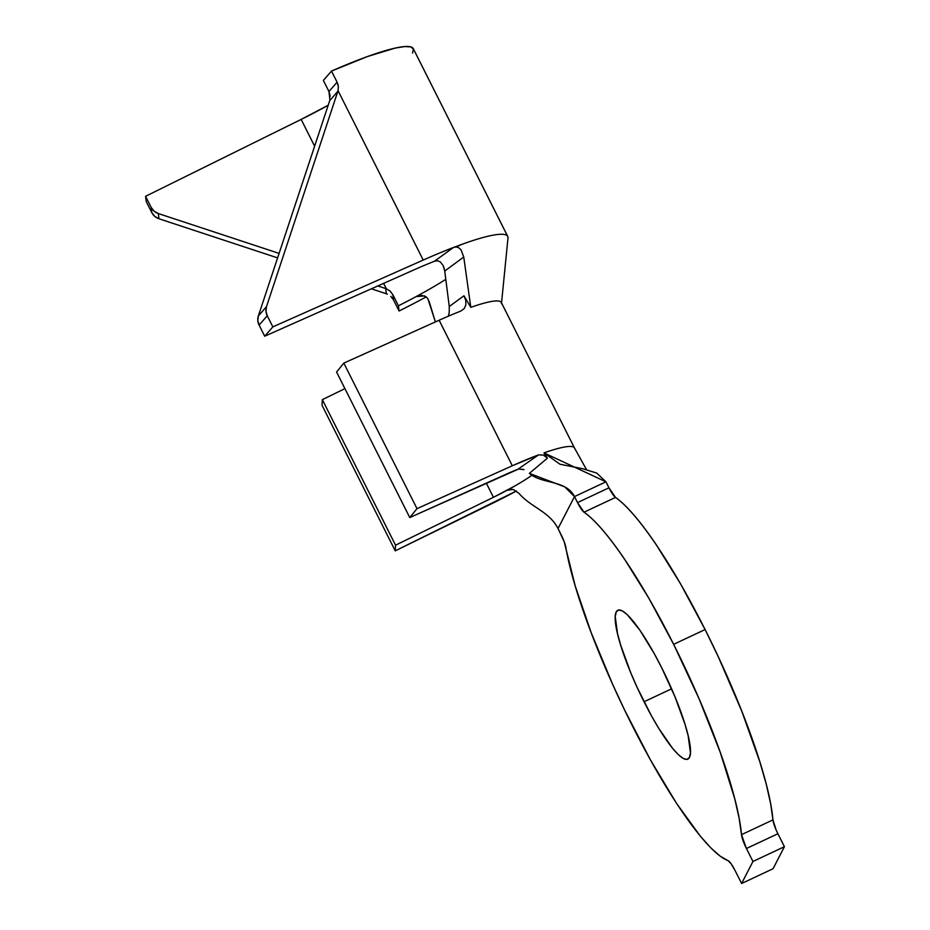 <?xml version="1.0" encoding="UTF-8"?>
<svg xmlns="http://www.w3.org/2000/svg" width="930" height="930" viewBox="0 0 930 930"><rect width="100%" height="100%" fill="white"/><g stroke="black" fill="none" stroke-linecap="round" stroke-linejoin="round"><path stroke-width="1.4" d="M574.508 448.028A90.222 12.613 153.3 0 0 543.992 452.887A90.222 12.613 -26.7 0 1 574.484 447.981L559.732 418.686M644.037 701.766A82.259 15.38 64.8 0 1 617.857 610.243A82.259 15.38 64.8 0 1 661.637 667.635L674.971 696.779L684.933 724.086L688.154 735.723L690.444 752.742L689.432 757.473L687.014 759.403L683.283 758.462L678.377 754.683L672.495 748.232L658.707 728.318L651.349 715.635L637.062 687.247L630.703 672.623L620.74 645.315L617.52 633.679L615.23 616.66L616.241 611.94L618.659 609.999L622.391 610.94L627.297 614.718L639.817 630.087L654.325 653.767L661.637 667.635A82.259 15.38 64.8 0 1 687.805 759.159A82.259 15.38 64.8 0 1 644.037 701.766L671.588 688.828L644.037 701.766M615.486 497.422L584.028 512.198A194.591 36.375 64.8 0 1 673.646 644.327L705.103 629.552A194.591 36.375 -115.2 0 0 615.486 497.422L608.964 487.82L577.507 502.595L574.484 496.597L605.953 481.821L608.964 487.82L605.953 481.821L543.992 452.887L560.058 464.256L582.947 468.79L596.688 473.056L605.953 481.821L574.484 496.597L558.035 528.531L564.161 541.62L575.17 585.819L591.201 632.749L612.568 684.178L624.681 710.195L650.488 759.996L676.482 803.288L700.441 836.326L710.997 848.055L720.273 856.228L728.097 860.669A194.591 36.375 64.8 0 1 637.422 735.653A194.591 36.375 64.8 0 1 565.859 547.445A14.148 2.651 64.8 0 0 561.046 534.529L558.035 528.531C549.514 511.593 530.414 507.001 519.033 493.4C530.414 507.001 549.514 511.593 558.035 528.531L574.484 496.597L564.754 486.89L529.368 473.358C542.051 484.425 565.963 479.659 574.484 496.597L577.507 502.595L608.964 487.82A14.148 2.651 -115.2 0 0 615.486 497.422L584.028 512.198L577.507 502.595A14.148 2.651 64.8 0 0 584.028 512.198C589.329 515.848 595.421 521.649 602.303 529.623C609.185 537.598 616.59 547.421 624.518 559.104L648.931 598.362L673.646 644.327A194.591 36.375 64.8 0 1 741.501 834.663L772.958 819.888A194.591 36.375 -115.2 0 0 705.103 629.552L673.646 644.327L699.116 698.883L720.157 752.091L734.758 798.847L739.164 818.365L741.501 834.663L772.958 819.888L770.621 803.59L766.215 784.071L759.822 761.798L741.791 711.217L718.251 656.673L705.103 629.552L680.388 583.575L655.976 544.329C648.047 532.646 640.642 522.823 633.76 514.848C626.878 506.873 620.787 501.072 615.486 497.422M344.914 388.612L322.338 399.656L395.541 545.189L493.435 497.306L486.309 483.135L493.435 497.306L395.541 545.189L395.238 550.851L516.417 490.994A90.222 12.613 -26.7 0 1 493.133 502.979L395.238 550.851L322.047 405.317L395.238 550.851L395.541 545.189L322.338 399.656L322.047 405.317L322.338 399.656L344.914 388.612M531.913 475.288A54.835 7.673 -26.7 0 1 514.337 486.274A54.835 7.673 -26.7 0 1 493.435 497.306L514.337 486.274L507.338 490.273L510.349 489.296L513.546 489.599L519.033 493.4L513.546 489.599M505.095 474.695A54.835 7.673 -26.7 0 1 519.196 468.767L409.77 517.568L505.095 474.695M439.123 320.234L343.809 363.107L336.579 372.035L409.77 517.568L336.579 372.035L343.809 363.107L417 508.64L409.77 517.568L417 508.64L343.809 363.107L439.123 320.234L512.314 465.767L417 508.64L512.314 465.767A90.222 12.613 -26.7 0 1 538.551 454.875L512.314 465.767L439.123 320.234A90.222 12.613 153.3 0 1 460.722 311.108A90.222 12.613 153.3 0 0 439.123 320.234M741.605 883.5L773.063 868.725L741.605 883.5L752.951 861.471L784.42 846.695L773.063 868.725L784.42 846.695L752.951 861.471L746.43 848.509L777.899 833.733L784.42 846.695L777.899 833.733L746.43 848.509L741.501 834.663A14.148 2.651 64.8 0 0 746.43 848.509L752.951 861.471L741.605 883.5L735.084 870.538L741.605 883.5M728.097 860.669L731.131 863.796L735.084 870.538A14.148 2.651 64.8 0 0 728.097 860.669M776.038 829.758L772.958 819.888A14.148 2.651 -115.2 0 0 777.899 833.733M523.997 469.673L522.939 469.22M523.869 469.603L518.301 468.999L538.551 454.875L543.446 455.096L547.421 458.153L529.368 473.358L547.421 458.153L543.992 452.887L547.259 457.944M510.059 489.331L507.338 490.273L512.953 489.447L507.338 490.273L514.337 486.274M572.624 444.296L501.293 302.448A90.222 12.613 153.3 0 0 470.801 307.353L463.977 295.775L465.791 300.413L465.849 304.959L464.093 308.714L460.722 311.108M586.481 469.557L574.484 447.981A90.222 12.613 -26.7 0 1 574.659 448.504M449.283 306.691L444.738 271.037L449.26 306.505L463.977 295.775L470.801 307.353L463.756 257.017L444.738 271.037L443.889 267.305M507.722 236.429L413.28 48.639A127.375 17.81 153.3 0 0 331.499 71.075L337.09 82.177L338.357 86.397L338.043 90.687L423.22 260.063A127.375 17.81 -26.7 0 1 453.48 247.473A127.375 17.81 153.3 0 0 423.22 260.063L272.839 326.883L264.701 336.218L415.082 269.386A91.989 12.869 -26.7 0 1 434.298 261.33L453.48 247.473L461.989 244.299A127.375 17.81 -26.7 0 1 507.722 236.429A127.375 17.81 -26.7 0 1 507.978 238.115A127.375 17.81 153.3 0 0 461.989 244.299L456.095 246.915L458.816 247.799L461.036 249.856L463.756 257.017L470.801 307.353A90.222 12.613 -26.7 0 1 501.456 303.738M440.123 261.807L437.367 260.714L434.298 261.33L437.367 260.714M393.483 299.89L392.844 294.682L393.483 299.89L399.075 311.004L398.424 305.796L392.844 294.682L398.424 305.796A91.989 12.869 -26.7 0 0 416.117 296.6L424.615 295.88L416.117 296.6L425.998 291.148A91.989 12.869 -26.7 0 0 445.796 279.36A91.989 12.869 -26.7 0 1 425.998 291.148L416.117 296.6A91.989 12.869 -26.7 0 1 398.424 305.796L399.075 311.004A127.375 17.81 153.3 0 0 426.231 296.879A127.375 17.81 -26.7 0 1 399.075 311.004L393.483 299.89L390.786 296.344M427.87 298.704L435.391 321.908L429.114 301.343M449.213 312.538L449.26 306.505L463.977 295.775M387.368 294.147L386.985 293.985A12.381 12.241 -7 0 0 386.334 293.752L371.372 288.812L386.334 293.752L385.694 288.544A12.381 12.241 173 0 1 386.345 288.777L383.625 283.371L386.345 288.777L390.147 291.137L392.844 294.682M277.605 257.889L158.96 218.759L154.764 216.388L151.811 212.621L146.231 201.508L151.811 212.621L151.172 207.413L145.58 196.3L146.231 201.508L145.58 196.3L151.172 207.413L154.124 211.18L158.321 213.551L279.093 253.39L158.321 213.551A12.381 12.241 173 0 1 151.172 207.413L151.811 212.621A12.381 12.241 -7 0 0 158.96 218.759L158.321 213.551L158.96 218.759L277.605 257.889M386.345 288.777A12.381 12.241 173 0 0 385.694 288.544L377.824 285.952L385.694 288.544L386.334 293.752A12.381 12.241 -7 0 1 386.985 293.985M314.619 146.184L301.157 119.412L145.58 196.3L301.157 119.412A91.989 12.869 153.3 0 0 328.197 105.253L301.157 119.412L314.619 146.184M412.56 52.998L413.443 49.058L410.746 46.884L404.562 46.57L395.076 48.116L367.524 56.521L331.499 71.075L323.361 80.41L328.953 91.524L330.255 96.22M338.043 90.687A12.381 11.602 -138.9 0 1 337.857 91.314L266.492 306.633L265.957 311.225L267.247 315.77L259.11 325.105L257.819 320.548L258.354 315.968L329.72 100.649L337.857 91.314A12.381 11.602 -138.9 0 0 338.043 90.687L423.22 260.063L272.839 326.883L267.247 315.77L272.839 326.883L264.701 336.218L259.11 325.105L264.701 336.218L415.082 269.386A91.989 12.869 -26.7 0 1 434.298 261.33L453.48 247.473L456.095 246.915L458.816 247.799L461.036 249.856L463.756 257.017L444.738 271.037L443.168 265.562L440.413 262.016M329.906 100.022A12.381 11.602 41.1 0 1 329.72 100.649L337.857 91.314L266.492 306.633L258.354 315.968L329.72 100.649A12.381 11.602 41.1 0 0 329.906 100.022L328.953 91.524L323.361 80.41L331.499 71.075L337.09 82.177L328.953 91.524L337.09 82.177L338.125 85.083M448.434 316.142L449.295 311.934M266.492 306.633L258.354 315.968A12.381 11.602 41.1 0 0 259.11 325.105L267.247 315.77A12.381 11.602 -138.9 0 1 266.492 306.633M427.777 298.553L425.661 296.461L420.616 295.217M518.301 468.999L538.551 454.875M553.815 482.868L551.432 482.24M501.479 303.61L507.978 238.057"/></g></svg>
